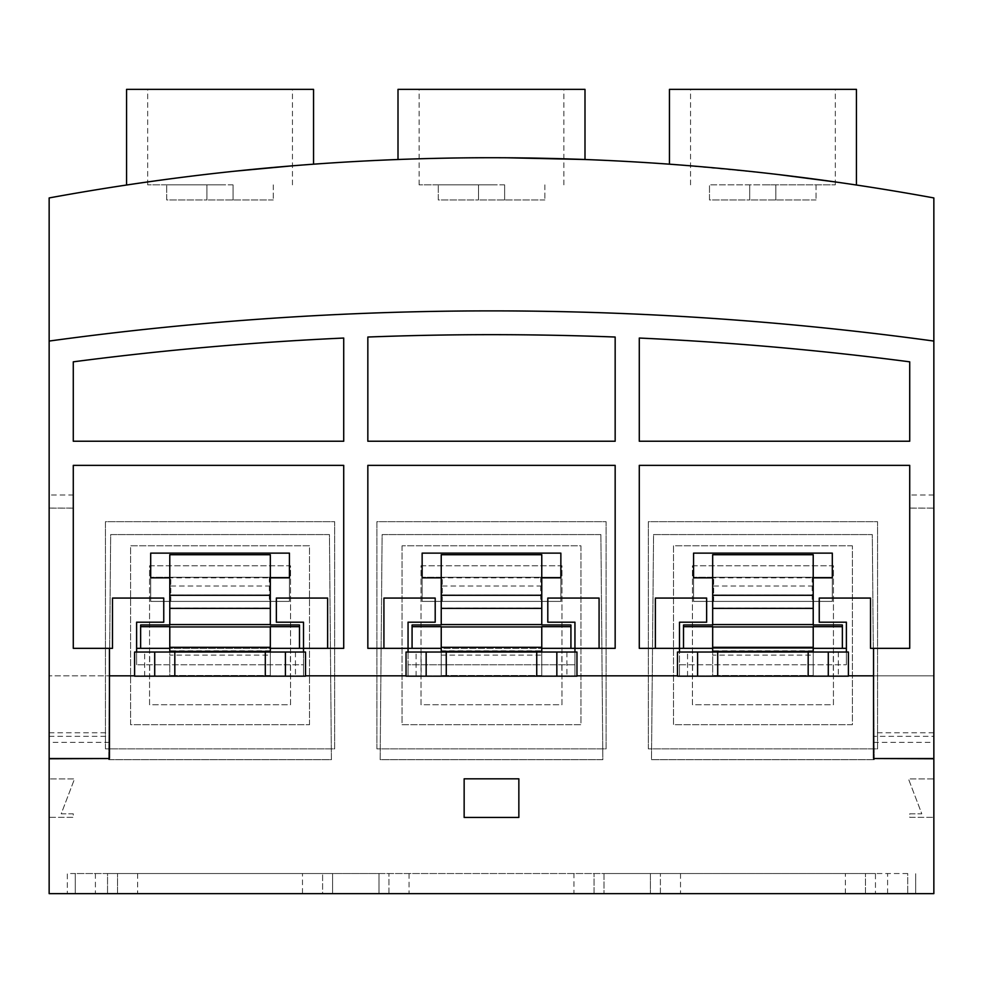 <?xml version="1.0" encoding="UTF-8"?>
<svg xmlns="http://www.w3.org/2000/svg" width="983" height="983" viewBox="0 0 983 983"><rect width="100%" height="100%" fill="white"/><g stroke="black" fill="none" stroke-linecap="round" stroke-linejoin="round"><path stroke-width="0.74" stroke-dasharray="4.92 3.69" d="M235.084 171.165L292.442 165.82M126.561 89.367L313.552 89.367M506.577 157.772L563.886 158.791M578.766 159.283L584.996 159.504M398.004 89.367L584.996 89.367M777.983 174.507L835.329 181.941M669.448 89.367L856.439 89.367M220.057 184.865L147.671 184.865L220.057 184.865M491.5 184.865L419.114 184.865L491.5 184.865M762.943 184.865L835.329 184.865L762.943 184.865M813.211 586.015L712.675 586.015L712.675 608.145L813.211 608.145L813.211 577.832L832.306 577.832L832.306 553.134L693.568 553.134L693.568 577.832M541.768 586.015L441.232 586.015L441.232 608.145L541.768 608.145L541.768 577.832L560.863 577.832L560.863 553.134L422.137 553.134L422.137 577.832M270.325 586.015L169.789 586.015L169.789 608.145L270.325 608.145L270.325 577.832L289.432 577.832L289.432 553.134L150.694 553.134L150.694 577.832M290.427 676.169L270.325 676.169L270.325 652.036L290.427 652.036L290.427 676.169L305.516 676.169L305.516 652.036L290.427 652.036M561.871 676.169L541.768 676.169L541.768 652.036L561.871 652.036L561.871 676.169L576.96 676.169L576.96 652.036L561.871 652.036M833.314 676.169L813.211 676.169L813.211 652.036L833.314 652.036L833.314 676.169L848.39 676.169L848.39 652.036L833.314 652.036M648.338 748.862L648.338 521.666L877.549 521.666L877.549 748.862L648.338 748.862L877.549 748.862L877.549 521.666L648.338 521.666L648.338 748.862M376.894 748.862L376.894 521.666L606.106 521.666L606.106 748.862L376.894 748.862L606.106 748.862L606.106 521.666L376.894 521.666L376.894 748.862M105.451 748.862L105.451 521.666L334.662 521.666L334.662 748.862L105.451 748.862L334.662 748.862L334.662 521.666L105.451 521.666L105.451 748.862M49.15 197.939L49.15 893.633L933.85 893.633L933.85 197.939A2453.027 2453.027 0 0 0 49.15 197.939M915.665 893.633L67.335 893.633L915.665 893.633L915.665 873.531L915.665 893.633M49.15 817.34L49.15 778.929L49.15 817.34L73.283 817.34L73.283 813.813L61.204 813.813L74.524 778.929L49.15 778.929L74.524 778.929L61.204 813.813L73.283 813.813L73.283 817.34L49.15 817.34M49.15 758.765L49.15 494.99L49.15 758.765M220.057 172.787C170.268 178.279 125.382 185.209 126.561 185.025C125.357 185.209 170.378 178.267 220.057 172.787M491.5 157.722C441.502 157.673 396.739 159.565 398.004 159.504C396.739 159.565 441.6 157.673 491.5 157.722M676.402 164.702L762.943 172.787M933.85 778.929L933.85 817.34L933.85 778.929L908.476 778.929L921.796 813.813L909.717 813.813L909.717 817.34L933.85 817.34L909.717 817.34L909.717 813.813L921.796 813.813L908.476 778.929L933.85 778.929M933.85 736.328L933.85 494.99L933.85 758.765L933.85 736.328L873.543 736.328L873.543 675.825L933.85 675.825L49.15 675.825L109.457 675.825L49.15 675.825L109.457 675.825L109.457 742.362L49.15 742.362M852.396 545.811L673.49 545.811L673.49 724.717L852.396 724.717L852.396 545.811L673.49 545.811L673.49 724.717L852.396 724.717L852.396 545.811M402.047 545.811L402.047 724.717L580.953 724.717L580.953 545.811L402.047 545.811L402.047 724.717L580.953 724.717L580.953 545.811L402.047 545.811M309.51 724.717L309.51 545.811L130.604 545.811L130.604 724.717L309.51 724.717L309.51 545.811L130.604 545.811L130.604 724.717L309.51 724.717M875.46 873.531L67.335 873.531L67.335 893.633L67.335 873.531L107.54 873.531L107.54 893.633L107.54 873.531L332.573 873.531L332.573 893.633L332.573 873.531L378.983 873.531L378.983 893.633L378.983 873.531L604.017 873.531L604.017 893.633L604.017 873.531L650.427 873.531L650.427 893.633L650.427 873.531L875.46 873.531L875.46 893.633L875.46 873.531M134.61 675.825L303.501 675.825L303.501 652.036M136.612 652.036L136.612 664.766L136.612 648.338L327.634 648.338L327.634 598.069L276.358 598.069L276.358 622.19L303.501 622.19L303.501 664.766L136.612 664.766L303.501 664.766L303.501 675.825L305.516 675.825M406.04 675.825L408.056 675.825L408.056 664.766L574.944 664.766L408.056 664.766L408.056 622.19L435.199 622.19L435.199 598.069L383.923 598.069L383.923 648.338L615.161 648.338L615.161 465.364L367.839 465.364L367.839 648.338L383.923 648.338M408.056 652.036L408.056 675.825L574.944 675.825L574.944 652.036M599.077 648.338L599.077 598.069L547.801 598.069L547.801 622.19L574.944 622.19L574.944 675.825L576.96 675.825M677.484 675.825L679.499 675.825L679.499 652.036M49.15 732.777L109.457 732.777M49.15 508.088L73.283 508.088L73.283 648.338L109.457 648.338L109.457 675.825M73.283 508.088L73.283 494.99L73.283 508.137L49.15 508.137M109.457 648.338L73.283 648.338L73.283 494.99L49.15 494.99M933.85 675.825L873.543 675.825L933.85 675.825M848.39 675.825L679.499 675.825L679.499 664.766L846.388 664.766L679.499 664.766L679.499 622.19L706.642 622.19L706.642 598.069L655.366 598.069L655.366 648.338L846.388 648.338L846.388 664.766L846.388 652.036M49.15 341.064A3256.962 3256.962 0 0 1 933.85 341.064M933.85 732.777L873.543 732.777M933.85 508.137L909.717 508.137L909.717 494.99L909.717 648.338L873.543 648.338L873.543 675.825M933.85 494.99L909.717 494.99L909.717 648.338L873.543 648.338M907.714 873.531L75.286 873.531L907.714 873.531L907.714 893.633L907.714 873.531M518.852 817.438L518.852 778.819L464.148 778.819L464.148 817.438L518.852 817.438M343.718 338.041L343.718 441.232L73.283 441.232L73.283 361.83A3233.173 3233.173 0 0 1 343.718 338.041M909.717 361.83L909.717 441.232L639.282 441.232L639.282 338.041A3233.173 3233.173 0 0 1 909.717 361.83M615.161 337.034L615.161 441.232L367.839 441.232L367.839 337.034A3233.173 3233.173 0 0 1 615.161 337.034M109.457 758.765L109.457 742.362M873.543 758.765L873.543 736.328M655.366 648.338L639.282 648.338L639.282 465.364L909.717 465.364M327.634 648.338L343.718 648.338L343.718 465.364L73.283 465.364M49.15 736.328L109.457 736.328M136.612 648.338L136.612 622.19L163.756 622.19L163.756 598.069L112.492 598.069L112.492 648.338L73.283 648.338M220.057 89.367L292.442 89.367L220.057 89.367M491.5 89.367L563.886 89.367L491.5 89.367M762.943 89.367L835.329 89.367L762.943 89.367M909.717 648.338L870.508 648.338L870.508 598.069L819.244 598.069L819.244 622.19L846.388 622.19L846.388 648.338M692.45 565.79L833.437 565.79L833.437 704.737L692.45 704.737L692.45 565.79L833.437 565.79L833.437 704.737L692.45 704.737L692.45 565.79M421.007 565.79L561.981 565.79L561.981 704.737L421.007 704.737L421.007 565.79L561.981 565.79L561.981 704.737L421.007 704.737L421.007 565.79M149.563 565.79L290.538 565.79L290.538 704.737L149.563 704.737L149.563 565.79L290.538 565.79L290.538 704.737L149.563 704.737L149.563 565.79M680.506 873.531L680.506 893.633L865.482 893.633L865.482 873.531L865.482 893.633L907.714 893.633L75.286 893.633L75.286 873.531L75.286 893.633L117.518 893.633L117.518 873.531L117.518 893.633L302.494 893.633L302.494 873.531M409.063 873.531L409.063 893.633L322.608 893.633L322.608 873.531L322.608 893.633L302.494 893.633M388.961 893.633L388.961 873.531L388.961 893.633M409.063 893.633L573.937 893.633L573.937 873.531M680.506 893.633L594.039 893.633L594.039 873.531L594.039 893.633L573.937 893.633M660.392 893.633L660.392 873.531L660.392 893.633M873.543 742.362L933.85 742.362M712.675 554.719L712.675 586.015M441.232 554.719L441.232 586.015M169.789 554.719L169.789 586.015M169.789 626.687L169.789 648.338L299.483 648.338L270.325 648.338L270.325 626.687M270.325 650.82L169.789 650.82L169.789 655.12L270.325 655.12L270.325 650.82M169.789 608.145L169.789 650.82M441.232 626.687L441.232 648.338L570.926 648.338L541.768 648.338L541.768 626.687M712.675 626.687L712.675 648.338L842.37 648.338L813.211 648.338L813.211 626.687M813.211 650.82L712.675 650.82L712.675 655.12L813.211 655.12L813.211 624.967M712.675 608.145L712.675 650.82M299.483 648.338L299.483 624.967M270.325 608.145L270.325 624.967M270.325 554.719L270.325 577.832L169.789 577.832M169.789 648.338L169.789 624.967M140.63 648.338L140.63 624.967M412.074 624.967L412.074 648.338M570.926 648.338L570.926 624.967M541.768 608.145L541.768 624.967M541.768 554.719L541.768 577.832L441.232 577.832M441.232 624.967L441.232 608.145M541.768 651.373L541.768 676.169L541.768 650.82L441.232 650.82L441.232 676.169L441.232 651.373M441.232 648.338L441.232 650.82M683.517 624.967L683.517 648.338M842.37 648.338L842.37 624.967M813.211 648.338L813.211 608.145M813.211 554.719L813.211 577.832L712.675 577.832M712.675 648.338L712.675 624.967M233.057 184.865L166.705 184.865L233.057 184.865L233.057 199.954L233.057 184.865L233.057 199.954L206.922 199.954L206.922 184.865L206.922 199.954L166.705 199.954L166.705 184.865L166.705 199.954L206.922 199.954L206.922 184.865L206.922 199.954L233.057 199.954L233.057 184.865M504.635 184.865L438.283 184.865L504.635 184.865L504.635 199.954L504.635 184.865L504.635 199.954L478.5 199.954L478.5 184.865L478.5 199.954L438.283 199.954L438.283 184.865L438.283 199.954L478.5 199.954L478.5 184.865L478.5 199.954L504.635 199.954L504.635 184.865M775.845 184.865L709.493 184.865L775.845 184.865L775.845 199.954L775.845 184.865L775.845 199.954L749.697 199.954L749.697 184.865L749.697 199.954L709.493 199.954L709.493 184.865L709.493 199.954L749.697 199.954L749.697 184.865L749.697 199.954L775.845 199.954L775.845 184.865M874.256 759.675L651.483 759.675L653.572 534.58L872.302 534.58L874.256 759.675L651.483 759.675L653.572 534.58L872.302 534.58L874.256 759.675M600.883 534.58L602.849 759.675L380.151 759.675L382.117 534.58L600.883 534.58L602.849 759.675L380.151 759.675L382.117 534.58L600.883 534.58M108.708 759.675L110.674 534.58L329.44 534.58L331.406 759.675L108.708 759.675L110.674 534.58L329.44 534.58L331.406 759.675L108.708 759.675M273.274 184.865L273.274 199.954L273.274 184.865M273.274 199.954L233.057 199.954L273.274 199.954M544.852 184.865L544.852 199.954L544.852 184.865M544.852 199.954L504.635 199.954L544.852 199.954M816.05 184.865L816.05 199.954L816.05 184.865M816.05 199.954L775.845 199.954L816.05 199.954M270.325 651.373L270.325 676.169L169.789 676.169L169.789 655.12M270.325 655.12L270.325 676.169M813.211 651.373L813.211 676.169L712.675 676.169L712.675 655.12M813.211 655.12L813.211 676.169M713.683 577.267L832.306 577.267L832.306 601.399L693.568 601.399L693.568 577.267L693.568 601.399L832.306 601.399L832.306 577.267L693.568 577.267L713.683 577.267L713.683 601.399M442.239 577.267L560.863 577.267L560.863 601.399L422.137 601.399L422.137 577.267L422.137 601.399L560.863 601.399L560.863 577.267L422.137 577.267L442.239 577.267L442.239 601.399M170.796 577.267L289.432 577.267L289.432 601.399L150.694 601.399L150.694 577.267L150.694 601.399L289.432 601.399L289.432 577.267L150.694 577.267L170.796 577.267L170.796 601.399M169.789 676.169L149.686 676.169L149.686 652.036L169.789 652.036L169.789 676.169L169.789 651.373M270.325 675.493L169.789 675.493L270.325 675.481M712.675 676.169L692.573 676.169L692.573 652.036L712.675 652.036L712.675 676.169L712.675 651.373M813.211 675.493L712.675 675.493L813.211 675.481M169.789 652.036L270.325 652.036L169.789 652.036M149.686 676.169L134.61 676.169L134.61 652.036L149.686 652.036M421.129 652.036L541.768 652.036L441.232 652.036L441.232 676.169L406.04 676.169L406.04 652.036L421.129 652.036L421.129 676.169M541.768 676.169L441.232 676.169M541.768 675.493L441.232 675.493L541.768 675.481M712.675 652.036L813.211 652.036L712.675 652.036M692.573 676.169L677.484 676.169L677.484 652.036L692.573 652.036M265.299 652.036L265.299 676.169M174.814 652.036L174.814 676.169M536.743 652.036L536.743 676.169M446.257 652.036L446.257 676.169M808.186 652.036L808.186 676.169M717.701 652.036L717.701 676.169M909.717 508.088L933.85 508.088M887.6 893.633L887.6 873.531M95.4 873.531L95.4 893.633M137.62 873.531L137.62 893.633M845.38 893.633L845.38 873.531M712.675 595.022L813.211 595.022M441.232 595.022L541.768 595.022M169.789 595.022L270.325 595.022M270.325 651.053L169.789 651.053M813.211 651.053L712.675 651.053M541.768 651.053L441.232 651.053M441.232 655.12L541.768 655.12M812.204 577.267L812.204 601.399M540.761 577.267L540.761 601.399M269.317 577.267L269.317 601.399M144.661 676.169L144.661 652.036M295.453 652.036L295.453 676.169M416.104 676.169L416.104 652.036M566.896 652.036L566.896 676.169M687.547 676.169L687.547 652.036M838.339 652.036L838.339 676.169M147.671 184.865L147.671 89.367M419.114 184.865L419.114 89.367M690.558 184.865L690.558 89.367M292.442 184.865L292.442 89.367M563.886 184.865L563.886 89.367M835.329 184.865L835.329 89.367"/><path stroke-width="1.47" d="M292.442 165.82L235.084 171.165M313.552 164.186L313.552 89.367L126.561 89.367L126.561 185.025M563.886 158.791L578.766 159.283M398.004 159.504L398.004 89.367L584.996 89.367L584.996 159.504L506.577 157.772M835.329 181.941L777.983 174.507M856.439 185.025L856.439 89.367L669.448 89.367L669.448 164.186L676.402 164.702M140.63 648.338L140.63 624.967L169.789 624.967L169.789 554.719L270.325 554.719L270.325 624.967L299.483 624.967L299.483 648.338M412.074 648.338L412.074 624.967L441.232 624.967L441.232 554.719L541.768 554.719L541.768 624.967L570.926 624.967L570.926 626.687L541.768 626.687L541.768 652.036M683.517 648.338L683.517 624.967L712.675 624.967L712.675 554.719L813.211 554.719L813.211 624.967L842.37 624.967L842.37 626.687L813.211 626.687L813.211 652.036M933.85 893.633L49.15 893.633L49.15 197.939A2453.027 2453.027 0 0 1 933.85 197.939L933.85 893.633M220.057 172.787C170.268 178.279 125.382 185.209 126.561 185.025C125.357 185.209 170.378 178.267 220.057 172.787M491.5 157.722C441.502 157.673 396.739 159.565 398.004 159.504C396.739 159.565 441.6 157.673 491.5 157.722M762.943 172.787C713.191 167.196 668.182 164.1 669.448 164.186C668.17 164.1 713.277 167.208 762.943 172.787M464.148 778.819L518.852 778.819L518.852 817.438L464.148 817.438L464.148 778.819M73.283 361.83A3233.173 3233.173 0 0 1 343.718 338.041L343.718 441.232L73.283 441.232L73.283 361.83M639.282 338.041A3233.173 3233.173 0 0 1 909.717 361.83L909.717 441.232L639.282 441.232L639.282 338.041M367.839 337.034A3233.173 3233.173 0 0 1 615.161 337.034L615.161 441.232L367.839 441.232L367.839 337.034M49.15 758.532L109.457 758.532L109.457 648.338L73.283 648.338L73.283 465.364L343.718 465.364L343.718 648.338L303.501 648.338L303.501 652.036M305.516 675.825L406.04 675.825M441.232 648.338L408.056 648.338L408.056 652.036M383.923 648.338L383.923 598.069L435.199 598.069L435.199 622.19L408.056 622.19L408.056 648.338L367.839 648.338L367.839 465.364L615.161 465.364L615.161 648.338L541.768 648.338L541.768 650.82M574.944 652.036L574.944 622.19L547.801 622.19L547.801 598.069L599.077 598.069L599.077 648.338M576.96 675.825L677.484 675.825M909.717 508.137L909.717 648.338L909.717 465.364L639.282 465.364L639.282 648.338L679.499 648.338L679.499 652.036M909.717 648.338L873.543 648.338L873.543 758.532L933.85 758.532M933.85 341.064A3256.962 3256.962 0 0 0 49.15 341.064M136.612 652.036L136.612 622.19L163.756 622.19L163.756 598.069L112.492 598.069L112.492 648.338L109.457 648.338M73.283 648.338L73.283 508.137M109.457 675.825L134.61 675.825M873.543 675.825L848.39 675.825M873.543 648.338L870.508 648.338L870.508 598.069L819.244 598.069L819.244 622.19L846.388 622.19L846.388 652.036M49.15 758.765L109.457 758.532M873.543 758.532L933.85 758.765M909.717 465.364L909.717 494.99M73.283 494.99L73.283 465.364M327.634 648.338L327.634 598.069L276.358 598.069L276.358 622.19L303.501 622.19L303.501 648.338L270.325 648.338L270.325 650.82M712.675 648.338L679.499 648.338L679.499 622.19L706.642 622.19L706.642 598.069L655.366 598.069L655.366 648.338M693.568 577.832L712.675 577.832L693.568 577.832L693.568 553.134L832.306 553.134L832.306 577.832L813.211 577.832M422.137 577.832L441.232 577.832L422.137 577.832L422.137 553.134L560.863 553.134L560.863 577.832L541.768 577.832M150.694 577.832L169.789 577.832L150.694 577.832L150.694 553.134L289.432 553.134L289.432 577.832L270.325 577.832M136.612 648.338L169.789 648.338M813.211 648.338L846.388 648.338M140.63 626.687L169.789 626.687L169.789 647.305L270.325 647.305L270.325 626.687L299.483 626.687M441.232 652.036L441.232 626.687L412.074 626.687M570.926 648.338L570.926 626.687M712.675 652.036L712.675 626.687L683.517 626.687M842.37 648.338L842.37 626.687M169.789 652.036L169.789 647.305M270.325 647.305L270.325 652.036M285.402 676.169L305.516 676.169L305.516 652.036L285.402 652.036L285.402 676.169L134.61 676.169L134.61 652.036L285.402 652.036M556.845 676.169L576.96 676.169L576.96 652.036L556.845 652.036L556.845 676.169L406.04 676.169L406.04 652.036L556.845 652.036M828.288 676.169L848.39 676.169L848.39 652.036L828.288 652.036L828.288 676.169L677.484 676.169L677.484 652.036L828.288 652.036M265.299 652.036L265.299 676.169M174.814 652.036L174.814 676.169M536.743 652.036L536.743 676.169M446.257 652.036L446.257 676.169M808.186 652.036L808.186 676.169M717.701 652.036L717.701 676.169M169.789 595.28L270.325 595.28M441.232 595.28L541.768 595.28M712.675 595.28L813.211 595.28M169.789 626.945L270.325 626.945M270.325 624.574L169.789 624.574M541.768 624.574L441.232 624.574M441.232 626.945L541.768 626.945M813.211 624.574L712.675 624.574M712.675 626.945L813.211 626.945M169.789 608.391L270.325 608.391M441.232 647.305L541.768 647.305M441.232 608.391L541.768 608.391M712.675 647.305L813.211 647.305M712.675 608.391L813.211 608.391M270.325 651.373L169.789 651.373M541.768 651.373L441.232 651.373M813.211 651.373L712.675 651.373M154.712 652.036L154.712 676.169M426.155 652.036L426.155 676.169M697.598 652.036L697.598 676.169"/></g></svg>
